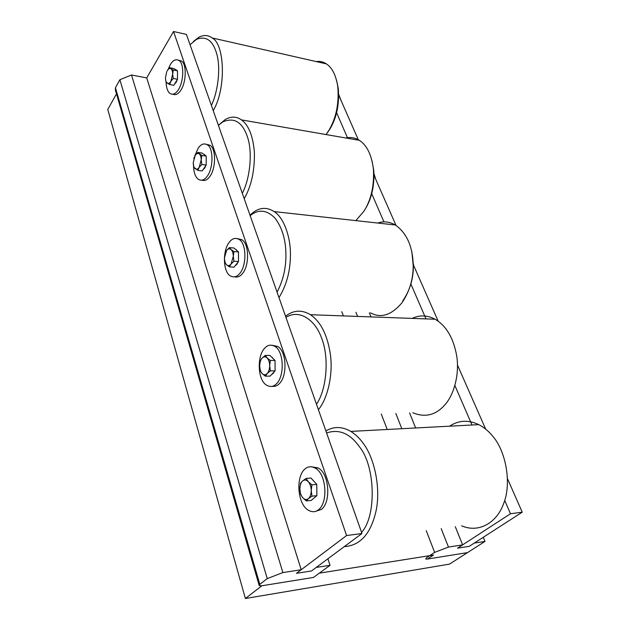 <?xml version="1.0" encoding="UTF-8"?>
<svg xmlns="http://www.w3.org/2000/svg" width="630" height="630" viewBox="0 0 630 630"><rect width="100%" height="100%" fill="white"/><g stroke="black" fill="none" stroke-linecap="round" stroke-linejoin="round"><path stroke-width="0.94" d="M116.487 93.854L107.769 109.47L245.385 598.5L449.489 564.118L467.515 552.605L427.376 559.07L433.479 555.046L319.308 573.166L313.464 577.442L261.891 585.758L313.464 577.442L330.041 565.307L327.891 558.786M245.385 598.5L261.891 585.758L259.237 585.656L259.82 584.356L115.432 87.759L115.392 90.082L259.095 585.176M361.951 533.508L346.579 535.555L296.47 573.316L311.472 570.977L296.47 573.316L301.203 569.748L146.719 77.907L173.534 31.5L186.425 34.406L361.951 533.508L311.472 570.977L316.244 567.433L330.041 565.307M301.203 569.748L282.894 572.568L131.497 75.001L146.719 77.907M282.894 572.568L267.246 578.6L119.881 79.719L115.432 87.759M131.497 75.001L119.881 79.719M267.246 578.6L259.82 584.356M507.544 478.808L522.231 512.182L469.216 546.344L474.264 543.091L484.982 541.438L483.265 537.288M522.231 512.182L510.481 513.749L457.577 548.163L469.216 546.344L457.577 548.163L462.609 544.887L455.293 526.68M415.642 427.975L409.594 412.933M371.015 316.906L369.377 312.819M462.609 544.887L448.466 547.068L441.197 528.625M401.83 428.707L395.837 413.493M357.596 316.418L355.966 312.291M448.466 547.068L434.629 552.376L426.258 530.68M387.222 429.479L381.284 414.075M343.413 315.906L341.799 311.732M434.629 552.376L426.628 557.668L425.691 559.023L427.376 559.07L467.515 552.605L484.982 541.438M173.534 31.5L346.579 535.555M338.735 95.24L358.328 139.765M374.031 175.431L396.01 225.382M413.367 264.813L438.173 321.198M457.49 365.069L485.675 429.124M336.601 112.676L347.445 137.694M371.724 193.694L383.961 221.91M410.87 283.988L426.006 318.898M454.891 385.529L472.004 424.998M504.701 500.417L510.481 513.749M361.525 532.311C376.488 516.805 375.622 466.531 359.596 447.009C350.052 433.416 339.05 428.739 326.592 432.975M325.875 430.928C333.829 426.258 342.145 426.416 350.815 431.408C355.824 434.542 360.171 438.819 363.856 444.229C374.448 458.553 381.04 488.447 375.96 511.355C370.739 533.854 360.179 545.611 344.279 546.627M461.577 525.814C479.225 533.468 497.125 522.412 503.756 503.236C511.985 482.612 505.481 450.379 492.597 436.055C488.691 431.227 484.1 427.423 478.816 424.636C468.342 419.682 458.616 420.194 449.639 426.179M352.477 540.54L357.549 536.776M316.473 404.208C326.608 389.946 329.514 357.454 321.544 338.026C315.173 319.575 299.053 308.873 285.949 317.394M285.532 316.213C293.462 310.047 301.77 309.543 310.448 314.709C321.072 322.017 327.781 335.711 330.577 355.793C332.939 376.039 327.403 397.735 319.41 408.413L318.426 409.744M412.886 412.8C425.494 417.91 436.37 415.005 445.528 404.09C453.876 394.388 459.498 374.787 456.805 356.486C453.671 338.334 446.434 325.915 435.109 319.229C427.376 315.126 419.73 314.85 412.177 318.394M277.066 292.147C282.712 281.295 285.658 269.632 285.902 257.182C286.233 241.211 282.586 228.178 274.971 218.067C267.175 210.231 259.339 209.097 251.457 214.657L250.157 215.633M249.984 215.129L253.583 212.121C260.332 207.333 267.191 207.152 274.16 211.585C284.539 218.082 291.241 239.18 290.375 257.237C290.044 272.176 286.248 285.634 278.988 297.612M411.902 252.26L413.359 267.12C413.185 279.555 409.642 290.824 402.72 300.943M370.566 312.866C380.914 318.528 391.332 315.22 401.83 302.951C409.216 292.162 412.997 280.122 413.185 266.837L413.178 263.852C412.453 245.905 406.515 232.95 395.38 224.997C389.332 221.642 383.473 220.996 377.787 223.052M242.298 193.292C249.724 179.495 252.764 153.562 247.803 138.009C242.77 122.283 234.455 116.904 222.862 121.873L218.405 125.346M218.649 125.118L225.162 119.558C231.005 116.219 236.455 116.337 241.503 119.897C248.669 125.11 252.961 135.899 254.386 152.247C254.717 170.139 251.583 185.141 244.983 197.253L244.188 198.655M372.054 160.981L373.779 170.549C374.543 185.881 371.645 198.796 365.085 209.31M355.824 220.618L363.841 211.349C371.046 200.127 374.244 186.165 373.44 169.454C371.653 154.854 366.928 145.144 359.265 140.317C355.162 137.718 350.697 136.946 345.854 137.994M211.404 105.438C217.775 92.216 220.784 69.103 217.019 54.889C213.255 40.745 206.435 35.556 196.56 39.312L190.047 44.706M193.457 41.391L198.962 37.186C203.789 34.76 208.152 35.004 212.05 37.918C224.595 43.643 226.264 87.357 213.972 109.281L213.255 110.699M336.562 80.349L338.255 88.208C339.531 103.603 336.861 117.038 330.254 128.52L326.112 134.536M326.088 134.568L329.254 129.748C336.302 117.495 339.145 103.155 337.79 86.719C336.003 75.277 332.199 67.67 326.379 63.882C323.316 61.827 319.898 61.047 316.126 61.559M413.154 263.009L413.674 265.521M373.976 173.612L375.716 179.266M338.727 94.555L341.523 101.572M315.488 511.395L321.394 509.426C331.183 502.307 329.388 473.453 318.048 467.901L311.409 466.783M304.944 469.011C295.509 476.666 297.305 504.685 308.755 510.442C312.425 512.34 315.685 512.103 318.512 509.741C328.293 502.614 326.505 473.697 315.189 468.129C311.267 466.074 307.849 466.365 304.944 469.011M272.191 386.332C274.885 386.71 277.255 385.828 279.303 383.686C287.54 376.071 286.705 351.044 277.57 346.429L272.247 345.279M264.687 348.185C256.725 356.233 257.591 380.52 266.789 385.3C270.396 387.245 273.641 386.718 276.531 383.725C284.752 376.094 283.925 351.02 274.814 346.398C270.995 344.319 267.624 344.917 264.687 348.185M234.675 276.846C237.589 277.515 240.18 276.436 242.448 273.593C249.504 265.734 249.252 243.519 241.77 239.699L237.486 238.636M229.359 242.133C222.516 250.354 222.831 271.916 230.328 275.861C233.761 277.767 236.911 276.956 239.778 273.42C246.818 265.545 246.574 243.29 239.116 239.471C235.51 237.463 232.257 238.353 229.359 242.133M201.868 180.196C204.821 181.133 207.506 179.865 209.916 176.4C216.043 168.446 216.145 148.389 209.932 145.223L206.427 144.278M193.544 165.911C193.717 172.423 195.316 176.896 198.324 179.314C201.537 181.117 204.545 180.038 207.341 176.069C213.46 168.092 213.57 148.003 207.372 144.837C204.01 142.947 200.923 144.112 198.096 148.31L194.741 156.082M172.919 94.24C175.802 95.413 178.487 93.988 180.983 89.964C186.37 82.01 186.701 63.669 181.456 61.023L178.534 60.212M166.092 82.183C166.281 87.743 167.572 91.507 169.974 93.468C172.951 95.154 175.794 93.831 178.503 89.507C183.881 81.53 184.22 63.157 178.991 60.519C175.888 58.779 172.974 60.181 170.25 64.717L168.084 69.465M274.404 371.574L273.121 373.488L271.554 374.551M271.491 356.974L274.31 359.738M275.034 361.581L275.089 369.747M265.238 355.422L262.096 358.1C263.75 356.462 265.419 356.399 267.104 357.919L265.238 355.422L269.939 355.454L275.026 360.447L275.097 370.857L270.057 376.118L265.348 376.165L267.191 373.535C265.514 375.141 263.844 375.165 262.175 373.606C260.584 371.834 259.741 369.267 259.662 365.912L260.348 371.054L262.175 373.606L265.348 376.165M262.096 358.1C260.529 359.95 259.71 362.549 259.662 365.912L260.292 360.762L262.096 358.1M267.104 357.919C268.726 359.667 269.585 362.25 269.679 365.66C269.624 369.07 268.797 371.7 267.191 373.535L270.372 370.881L269.679 365.66L270.317 360.439L267.104 357.919M275.097 370.857L270.372 370.881M275.026 360.447L270.317 360.439M238.077 262.096L236.778 264.419L235.155 265.75M235.51 249.346L237.793 251.315M238.479 252.945L238.502 260.804M229.446 247.637L226.595 250.441C228.068 248.677 229.548 248.377 231.045 249.535L229.446 247.637L233.966 248.007L238.479 251.905L238.494 256.733L238.502 261.56L234.006 267.191L229.477 266.876L231.076 264.017C229.58 265.766 228.091 266.033 226.611 264.828C225.201 263.419 224.461 261.159 224.398 258.056L225.044 262.883L226.611 264.828L229.477 266.876M226.595 250.441L224.398 258.056L225.028 253.323L226.595 250.441M231.045 249.535C232.486 250.921 233.234 253.189 233.313 256.339L231.076 264.017L233.958 261.237L233.313 256.339L233.943 251.551L231.045 249.535M238.502 261.56L233.958 261.237M238.479 251.905L233.943 251.551M205.963 165.414L204.687 168.092L203.049 169.651M203.718 154.216L205.537 155.578M206.207 157.035L206.199 164.619M197.828 152.421L202.175 153.059L206.207 156.075L206.199 165.076L202.159 170.943L197.796 170.368L199.19 167.344C197.852 169.179 196.513 169.635 195.198 168.722C193.93 167.604 193.276 165.603 193.229 162.713L195.221 155.303C196.544 153.452 197.875 152.964 199.206 153.838C200.49 154.933 201.159 156.941 201.214 159.87L199.19 167.344L201.828 164.469L201.214 159.87L201.836 155.445L197.828 152.421L195.221 155.303L193.788 158.571M204.183 154.563L204.663 154.61M193.237 163.06L193.835 167.257L197.796 170.368M206.199 165.076L201.828 164.469M206.207 156.075L201.836 155.445M177.376 79.427L176.132 82.388L174.502 84.16M175.431 69.52L176.841 70.418M177.502 71.741L177.471 79.073M169.69 67.701L167.296 70.623C168.494 68.717 169.69 68.087 170.895 68.725L169.69 67.701L173.88 68.536L177.502 70.843L177.471 79.27L173.817 85.294L169.612 84.499L170.84 81.372C169.62 83.27 168.423 83.877 167.233 83.192C166.099 82.317 165.517 80.522 165.477 77.829L166.706 71.788M167.296 70.623L167.068 71.032L167.296 70.623M170.895 68.725C172.045 69.584 172.644 71.379 172.683 74.112L170.84 81.372L173.258 78.451L172.683 74.112L173.297 70.001L170.895 68.725M165.525 79.002L166.044 82.12L169.612 84.499M177.471 79.27L173.258 78.451M177.502 70.843L173.297 70.001M315.827 496.566L313.165 498.779M312.535 479.737L316 483.549M316.78 485.651L316.866 494.148M306.093 478.446L302.605 480.934C304.471 479.469 306.361 479.721 308.283 481.69L306.093 478.446L310.976 478.02L316.772 484.399L316.882 495.684L311.189 500.425L306.306 500.929L308.44 498.629C306.55 500.047 304.652 499.748 302.754 497.731C300.943 495.503 299.982 492.565 299.872 488.919L300.612 494.432L302.754 497.731L306.306 500.929M302.605 480.934C300.833 482.627 299.919 485.289 299.872 488.919L300.51 483.281L302.605 480.934M308.283 481.69C310.133 483.895 311.118 486.856 311.236 490.573C311.189 494.259 310.259 496.944 308.44 498.629L311.984 496.172L311.236 490.573L311.874 484.848L308.283 481.69M316.882 495.684L311.984 496.172M316.772 484.399L311.874 484.848M478.816 424.636L350.815 431.408M435.109 319.229L310.448 314.709M395.38 224.997L274.16 211.585M413.351 264.316L413.178 263.852M251.457 214.657L253.583 212.121M222.862 121.873L225.162 119.558M373.779 170.549L373.44 169.454M359.265 140.317L241.503 119.897M196.56 39.312L198.962 37.186M338.255 88.208L337.79 86.719M326.379 63.882L212.05 37.918M318.048 467.901L315.189 468.129M277.57 346.429L274.814 346.398M241.77 239.699L239.116 239.471M209.932 145.223L207.372 144.837M181.456 61.023L178.991 60.519M272.333 357.375L271.9 357.375M236.455 249.771L235.959 249.724M176.313 69.883L175.841 69.78"/></g></svg>

